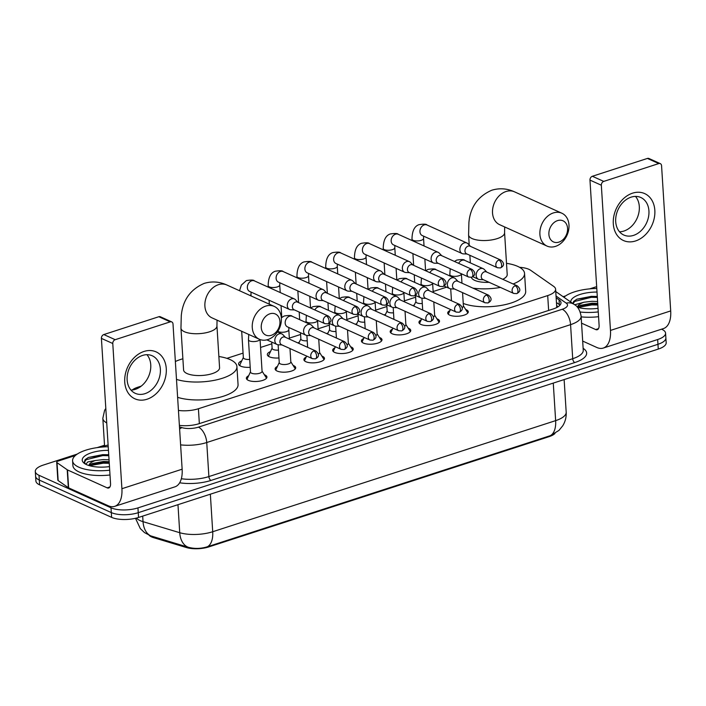 <?xml version="1.0" encoding="UTF-8"?>
<svg xmlns="http://www.w3.org/2000/svg" width="706" height="706" viewBox="0 0 706 706"><rect width="100%" height="100%" fill="white"/><g stroke="black" fill="none" stroke-linecap="round" stroke-linejoin="round"><path stroke-width="1.06" d="M264.335 374.718A10.299 3.795 176.4 0 1 264.962 374.974A10.299 3.795 176.4 0 1 266.939 377.022A10.299 3.795 176.4 0 1 259.958 381.081A10.299 3.795 176.4 0 1 248.353 380.357A10.299 3.795 176.4 0 1 246.376 378.31A10.299 3.795 176.4 0 1 248.671 375.707M293.096 365.399A10.299 3.795 176.4 0 1 293.731 365.655A10.299 3.795 176.4 0 1 295.699 367.702A10.299 3.795 176.4 0 1 288.719 371.762A10.299 3.795 176.4 0 1 277.114 371.038A10.299 3.795 176.4 0 1 275.137 368.991A10.299 3.795 176.4 0 1 277.432 366.388M321.865 356.089A10.299 3.795 176.4 0 1 322.492 356.336A10.299 3.795 176.4 0 1 324.469 358.383A10.299 3.795 176.4 0 1 317.488 362.452A10.299 3.795 176.4 0 1 305.875 361.719A10.299 3.795 176.4 0 1 303.907 359.672A10.299 3.795 176.4 0 1 306.192 357.068M350.626 346.77A10.299 3.795 176.4 0 1 351.253 347.017A10.299 3.795 176.4 0 1 353.229 349.064A10.299 3.795 176.4 0 1 346.249 353.132A10.299 3.795 176.4 0 1 334.644 352.4A10.299 3.795 176.4 0 1 332.667 350.361A10.299 3.795 176.4 0 1 334.962 347.749M379.387 337.45A10.299 3.795 176.4 0 1 380.022 337.697A10.299 3.795 176.4 0 1 381.99 339.745A10.299 3.795 176.4 0 1 375.01 343.813A10.299 3.795 176.4 0 1 363.405 343.081A10.299 3.795 176.4 0 1 361.428 341.042A10.299 3.795 176.4 0 1 363.722 338.43M408.156 328.131A10.299 3.795 176.4 0 1 408.783 328.378A10.299 3.795 176.4 0 1 410.76 330.426A10.299 3.795 176.4 0 1 403.779 334.494A10.299 3.795 176.4 0 1 392.165 333.761A10.299 3.795 176.4 0 1 390.189 331.723A10.299 3.795 176.4 0 1 392.483 329.111M436.917 318.812A10.299 3.795 176.4 0 1 437.543 319.059A10.299 3.795 176.4 0 1 439.52 321.106A10.299 3.795 176.4 0 1 432.54 325.175A10.299 3.795 176.4 0 1 420.926 324.442A10.299 3.795 176.4 0 1 418.958 322.404A10.299 3.795 176.4 0 1 421.253 319.792M465.678 309.493A10.299 3.795 176.4 0 1 466.304 309.74A10.299 3.795 176.4 0 1 468.281 311.787A10.299 3.795 176.4 0 1 461.3 315.856A10.299 3.795 176.4 0 1 449.696 315.123A10.299 3.795 176.4 0 1 447.719 313.085A10.299 3.795 176.4 0 1 450.013 310.472M250.198 367.279A10.961 4.033 176.4 0 1 240.675 366.149A10.961 4.033 176.4 0 1 238.575 363.969A10.961 4.033 176.4 0 1 241.743 360.863M278.958 357.96A10.961 4.033 176.4 0 1 269.436 356.83A10.961 4.033 176.4 0 1 267.336 354.65A10.961 4.033 176.4 0 1 270.504 351.544M178.441 410.442A19.318 7.113 -3.6 0 0 198.412 408.739L547.697 295.576A19.318 7.113 -3.6 0 0 555.613 289.222A19.318 7.113 -3.6 0 0 553.645 286.362L530.647 270.292A19.318 7.113 -3.6 0 0 528.918 269.321A19.318 7.113 -3.6 0 0 519.537 267.292M149.142 535.298A17.385 6.398 -3.6 0 0 153.581 537.654L186.516 547.565A17.385 6.398 -3.6 0 0 208.782 546.912L549.012 436.679A17.385 6.398 -3.6 0 0 554.978 433.484M141.253 386.103L138.032 387.144A19.318 7.113 -3.6 0 0 132.19 390.003M446.58 287.183L433.14 291.534M415.649 297.2L404.379 300.853M386.888 306.519L375.618 310.172M358.118 315.838L346.849 319.491M329.358 325.157L318.088 328.811M300.597 334.476L289.328 338.13M271.828 343.796L260.567 347.449M243.067 353.115L226.9 358.348M412.939 305.654A10.961 4.033 176.4 0 1 414.325 304.948M384.17 314.973A10.961 4.033 176.4 0 1 385.564 314.267M355.409 324.292A10.961 4.033 176.4 0 1 356.795 323.586M326.649 333.611A10.961 4.033 176.4 0 1 328.034 332.905M297.879 342.931A10.961 4.033 176.4 0 1 299.273 342.225M661.548 329.19L661.875 329.34A19.318 7.113 176.4 0 1 665.573 333.17A19.318 7.113 176.4 0 1 657.665 339.524L137.952 507.896A19.318 7.113 176.4 0 1 111.01 507.808L39.007 475.288L39.307 480.062A19.318 7.113 176.4 0 1 35.6 476.232A19.318 7.113 176.4 0 0 39.307 480.062L111.31 512.591L39.307 480.062L39.607 484.845A19.318 7.113 176.4 0 1 35.9 481.015L35.3 471.449A19.318 7.113 176.4 0 1 43.207 465.104L77.281 454.064M137.952 507.896L138.252 512.68A19.318 7.113 176.4 0 1 111.31 512.591A19.318 7.113 176.4 0 0 138.252 512.68L657.966 344.299L138.252 512.68L138.552 517.454A19.318 7.113 176.4 0 1 111.61 517.366L39.607 484.845M665.573 333.17L665.873 337.953A19.318 7.113 176.4 0 1 657.966 344.299A19.318 7.113 176.4 0 0 665.873 337.953L666.173 342.728A19.318 7.113 176.4 0 1 658.266 349.082L138.552 517.454M150.201 535.704L188.184 547.221C194.388 548.941 200.778 548.791 207.352 546.779L550.274 435.681L558.984 430.395L562.726 425.806C565.294 421.632 566.45 417.087 566.186 412.163L564.129 379.581M563.088 296.67A19.318 7.113 176.4 0 1 565.524 295.99M97.163 447.622L104.523 445.239M39.007 475.288A19.318 7.113 176.4 0 1 35.3 471.449M179.377 425.374A19.318 7.113 -3.6 0 0 199.233 423.644L553.08 309.007A19.318 7.113 -3.6 0 0 560.996 302.653A19.318 7.113 -3.6 0 0 559.028 299.794L556.152 297.782M556.452 302.556L559.328 304.568A19.318 7.113 176.4 0 1 560.017 305.116M563.909 297.244A32.194 11.852 176.4 0 1 596.791 288.472M598.035 308.328A22.539 8.296 176.4 0 1 577.332 307.189M597.726 303.43L592.113 303.174L580.376 305.354L577.852 307.348M577.596 307.269A16.097 5.922 176.4 0 1 584.038 302.212L591.99 301.277L597.611 301.533M570.819 302.071A22.539 8.296 176.4 0 1 597.011 292.063M597.276 296.291L576.934 299.167L573.643 301.409L572.919 303.501M574.658 304.754L584.038 302.212M598.264 311.92A32.194 11.852 176.4 0 1 580.235 312.026M598.564 316.703A32.194 11.852 176.4 0 1 581.162 316.87M597.77 304.057L591.787 303.951L579.105 306.077M597.294 296.467L591.31 296.361L576.864 299.194M597.832 305.001L591.849 304.895L578.117 307.428M597.347 297.411L591.372 297.305L574.746 301.409L573.016 303.606M632.567 193.162A25.751 19.662 -65.7 0 1 654.833 210.335A25.751 19.662 -65.7 0 1 635.568 240.958A25.751 19.662 -65.7 0 1 613.302 223.793A25.751 19.662 -65.7 0 1 632.567 193.162M633.52 235.389A20.606 15.735 114.3 0 0 648.532 216.839A20.606 15.735 114.3 0 0 640.801 197.495A20.606 15.735 114.3 0 0 631.111 197.15A20.606 15.735 114.3 0 0 616.1 215.701A20.606 15.735 114.3 0 0 623.839 235.045A20.606 15.735 114.3 0 0 633.52 235.389M635.497 196.409A20.606 15.735 -65.7 0 1 638.03 215.868A20.606 15.735 -65.7 0 1 623.901 231.047A20.606 15.735 -65.7 0 1 619.515 231.789M589.722 288.86L595.123 287.113A3.221 1.183 -3.6 0 1 596.685 286.804M582.679 341.086L596.817 347.476A25.751 13.67 -108 0 0 603.251 348.076A25.751 13.67 -108 0 0 610.469 330.426L601.335 185.228L589.969 180.092L599.103 325.289A6.442 3.415 72 0 1 597.302 329.702A6.442 3.415 72 0 1 595.688 329.552L581.55 323.163M603.251 348.076L663.481 328.564A25.751 13.67 -108 0 0 670.7 310.914L661.566 165.716A3.221 2.462 114.3 0 0 660.295 163.624A3.221 2.462 114.3 0 0 658.777 163.571L647.411 158.435A3.221 2.462 -65.7 0 1 648.929 158.488L660.295 163.624M589.969 180.092A3.221 2.462 -65.7 0 1 592.378 176.271L603.745 181.407L658.777 163.571M603.745 181.407A3.221 2.462 114.3 0 0 601.335 185.228M592.378 176.271L647.411 158.435M109.704 470.205A32.194 11.852 176.4 0 1 78.772 467.16A32.194 11.852 176.4 0 1 72.594 460.771A32.194 11.852 176.4 0 1 108.23 446.757M110.004 474.988A32.194 11.852 176.4 0 1 79.072 471.943A32.194 11.852 176.4 0 1 72.894 465.554L72.594 460.771M109.474 466.613A22.539 8.296 176.4 0 1 86.556 464.636A22.539 8.296 176.4 0 1 84.279 463.33A22.539 8.296 176.4 0 1 86.864 454.673A22.539 8.296 176.4 0 1 108.45 450.349M109.165 461.715L103.553 461.459L91.815 463.639L89.291 465.633M89.035 465.554A16.097 5.922 176.4 0 1 95.478 460.497L103.429 459.562L109.051 459.818M108.715 454.576L88.374 457.453L85.082 459.694L84.367 461.909L85.391 464.045M85.841 464.292L87.791 461.936L95.478 460.497M109.209 462.342L103.226 462.236L90.544 464.363M108.733 454.752L102.749 454.646L88.303 457.479M109.262 463.286L103.288 463.18L89.556 465.713M108.786 455.697L102.811 455.591L86.185 459.694L84.402 462.227M557.555 220.607A11.587 8.851 114.3 0 0 548.889 234.383A11.587 8.851 114.3 0 0 558.905 242.114A11.587 8.851 114.3 0 0 567.58 228.329A11.587 8.851 114.3 0 0 557.555 220.607M555.49 246.376A18.029 13.767 -65.7 0 1 547.018 246.076A18.029 13.767 -65.7 0 1 540.249 229.15A18.029 13.767 -65.7 0 1 553.389 212.921A18.029 13.767 -65.7 0 1 561.861 213.221A18.029 13.767 -65.7 0 1 568.63 230.147A18.029 13.767 -65.7 0 1 555.49 246.376M471.326 277.343A18.029 6.636 -3.6 0 0 474.679 280.361A18.029 6.636 -3.6 0 0 489.09 282.312M506.502 263.32A35.415 13.035 176.4 0 1 517.772 266.4A35.415 13.035 176.4 0 1 524.558 273.434A35.415 13.035 176.4 0 1 513.121 283.98M502.76 279.294A18.029 6.636 -3.6 0 0 507.208 274.519L504.578 232.698A18.029 6.636 -3.6 0 1 497.2 238.619A18.029 6.636 -3.6 0 1 472.049 238.54A18.029 6.636 -3.6 0 1 468.59 234.957L469.225 245.053M500.43 287.43A35.415 13.035 176.4 0 1 472.914 288.127M524.558 273.434L525.688 291.357A35.415 13.035 176.4 0 1 502.804 305.124A35.415 13.035 176.4 0 1 463.242 303.439M269.921 313.791A11.587 8.851 114.3 0 0 261.255 327.575A11.587 8.851 114.3 0 0 271.272 335.306A11.587 8.851 114.3 0 0 279.947 321.521A11.587 8.851 114.3 0 0 269.921 313.791M267.856 339.568A18.029 13.767 -65.7 0 1 259.384 339.268A18.029 13.767 -65.7 0 1 252.616 322.333A18.029 13.767 -65.7 0 1 265.756 306.104A18.029 13.767 -65.7 0 1 274.228 306.404A18.029 13.767 -65.7 0 1 280.997 323.339A18.029 13.767 -65.7 0 1 267.856 339.568M183.586 369.97A18.029 6.636 -3.6 0 0 187.046 373.553A18.029 6.636 -3.6 0 0 207.361 374.824A18.029 6.636 -3.6 0 0 219.575 367.711L216.945 325.881A18.029 6.636 -3.6 0 1 209.567 331.811A18.029 6.636 -3.6 0 1 184.416 331.723A18.029 6.636 -3.6 0 1 180.957 328.149L183.586 369.97M175.362 361.507A35.415 13.035 176.4 0 1 182.889 358.772M218.869 356.512A35.415 13.035 176.4 0 1 230.138 359.592A35.415 13.035 176.4 0 1 236.925 366.617A35.415 13.035 176.4 0 1 215.427 380.102A35.415 13.035 176.4 0 1 176.491 379.404M236.925 366.617L238.054 384.541A35.415 13.035 176.4 0 1 216.557 398.034A35.415 13.035 176.4 0 1 177.621 397.328M415.534 295.47L415.931 301.762A5.798 2.136 -3.6 0 0 417.043 302.909A5.798 2.136 -3.6 0 0 422.285 303.492M470.505 246.394L468.016 243.791A5.798 4.421 114.3 0 0 466.931 243.014A5.798 4.421 114.3 0 0 464.213 242.917A5.798 4.421 114.3 0 0 459.88 249.809A5.798 4.421 114.3 0 0 462.165 253.578A5.798 4.421 114.3 0 0 463.463 253.878L467.054 254.019M498.939 260.055A4.183 3.195 114.3 0 1 500.907 260.126L470.064 246.191A4.183 3.195 114.3 0 0 468.096 246.12A4.183 3.195 114.3 0 0 464.963 251.098A4.183 3.195 114.3 0 0 466.613 253.825L497.465 267.759L500.475 267.918A4.183 2.224 72 0 0 501.648 265.05A4.183 2.224 -108 0 0 498.939 260.055A4.183 3.195 114.3 0 0 495.894 263.823A4.183 3.195 114.3 0 0 497.465 267.759M386.773 304.789L387.17 311.081A5.798 2.136 -3.6 0 0 388.282 312.228A5.798 2.136 -3.6 0 0 393.516 312.811M441.735 255.713L439.256 253.11A5.798 4.421 114.3 0 0 438.17 252.333A5.798 4.421 114.3 0 0 435.452 252.236A5.798 4.421 114.3 0 0 431.11 259.128A5.798 4.421 114.3 0 0 433.405 262.897A5.798 4.421 114.3 0 0 434.702 263.197L438.294 263.338M470.178 269.374A4.183 3.195 114.3 0 1 472.146 269.445L441.303 255.51A4.183 3.195 114.3 0 0 439.335 255.44A4.183 3.195 114.3 0 0 436.202 260.417A4.183 3.195 114.3 0 0 437.852 263.144L468.705 277.07L471.714 277.237A4.183 2.224 72 0 0 472.888 274.369A4.183 2.224 -108 0 0 470.178 269.374A4.183 3.195 114.3 0 0 467.134 273.143A4.183 3.195 114.3 0 0 468.705 277.07M358.013 314.108L358.41 320.4A5.798 2.136 -3.6 0 0 359.522 321.548A5.798 2.136 -3.6 0 0 364.755 322.13M412.975 265.032L410.495 262.429A5.798 4.421 114.3 0 0 409.409 261.652A5.798 4.421 114.3 0 0 406.682 261.555A5.798 4.421 114.3 0 0 402.349 268.448A5.798 4.421 114.3 0 0 404.635 272.216A5.798 4.421 114.3 0 0 405.932 272.516L409.533 272.657M441.418 278.693A4.183 3.195 114.3 0 1 443.386 278.764L412.533 264.829A4.183 3.195 114.3 0 0 410.565 264.759A4.183 3.195 114.3 0 0 407.441 269.736A4.183 3.195 114.3 0 0 409.092 272.463L439.935 286.389L442.953 286.557A4.183 2.224 72 0 0 444.127 283.688A4.183 2.224 -108 0 0 441.418 278.693A4.183 3.195 114.3 0 0 438.364 282.462A4.183 3.195 114.3 0 0 439.935 286.389M329.252 323.427L329.64 329.72A5.798 2.136 -3.6 0 0 330.752 330.867A5.798 2.136 -3.6 0 0 335.994 331.449M384.214 274.352L381.734 271.748A5.798 4.421 114.3 0 0 380.649 270.972A5.798 4.421 114.3 0 0 377.922 270.875A5.798 4.421 114.3 0 0 373.589 277.767A5.798 4.421 114.3 0 0 375.874 281.535A5.798 4.421 114.3 0 0 377.172 281.835L380.763 281.976M412.657 288.013A4.183 3.195 114.3 0 1 414.625 288.083L383.773 274.149A4.183 3.195 114.3 0 0 381.805 274.078A4.183 3.195 114.3 0 0 378.672 279.055A4.183 3.195 114.3 0 0 380.322 281.773L411.174 295.708L414.184 295.876A4.183 2.224 72 0 0 415.357 293.008A4.183 2.224 -108 0 0 412.657 288.013A4.183 3.195 114.3 0 0 409.604 291.781A4.183 3.195 114.3 0 0 411.174 295.708M300.482 332.747L300.88 339.039A5.798 2.136 -3.6 0 0 301.991 340.186A5.798 2.136 -3.6 0 0 307.225 340.769M355.445 283.671L352.965 281.067A5.798 4.421 114.3 0 0 351.879 280.291A5.798 4.421 114.3 0 0 349.161 280.194A5.798 4.421 114.3 0 0 344.819 287.086A5.798 4.421 114.3 0 0 347.114 290.854A5.798 4.421 114.3 0 0 348.411 291.154L352.003 291.296M383.887 297.332A4.183 3.195 114.3 0 1 385.855 297.402L355.012 283.468A4.183 3.195 114.3 0 0 353.044 283.397A4.183 3.195 114.3 0 0 349.911 288.375A4.183 3.195 114.3 0 0 351.562 291.093L382.414 305.027L385.423 305.195A4.183 2.224 72 0 0 386.597 302.327A4.183 2.224 -108 0 0 383.887 297.332A4.183 3.195 114.3 0 0 380.843 301.1A4.183 3.195 114.3 0 0 382.414 305.027M272.101 348.137L268.862 355.056A9.655 3.556 -3.6 0 0 268.712 355.771A9.655 3.556 -3.6 0 0 269.101 356.662M271.722 342.066L272.119 348.358A5.798 2.136 -3.6 0 0 273.231 349.505A5.798 2.136 -3.6 0 0 278.464 350.088M326.684 292.99L324.204 290.378A5.798 4.421 114.3 0 0 323.119 289.61A5.798 4.421 114.3 0 0 320.392 289.513A5.798 4.421 114.3 0 0 316.059 296.405A5.798 4.421 114.3 0 0 318.344 300.174A5.798 4.421 114.3 0 0 319.641 300.474L323.242 300.615M355.127 306.651A4.183 3.195 114.3 0 1 357.095 306.722L326.243 292.787A4.183 3.195 114.3 0 0 324.275 292.716A4.183 3.195 114.3 0 0 321.151 297.694A4.183 3.195 114.3 0 0 322.801 300.412L353.644 314.346L356.662 314.514A4.183 2.224 72 0 0 357.836 311.646A4.183 2.224 -108 0 0 355.127 306.651A4.183 3.195 114.3 0 0 352.073 310.419A4.183 3.195 114.3 0 0 353.644 314.346M243.341 357.457L240.093 364.375A9.655 3.556 -3.6 0 0 239.952 365.081A9.655 3.556 -3.6 0 0 240.331 365.982M241.69 331.273L243.358 357.677A5.798 2.136 -3.6 0 0 244.461 358.825A5.798 2.136 -3.6 0 0 249.703 359.407M297.923 302.3L295.443 299.697A5.798 4.421 114.3 0 0 294.358 298.929A5.798 4.421 114.3 0 0 291.631 298.832A5.798 4.421 114.3 0 0 287.298 305.724A5.798 4.421 114.3 0 0 289.584 309.493A5.798 4.421 114.3 0 0 290.881 309.793L294.473 309.934M326.366 315.97A4.183 3.195 114.3 0 1 328.334 316.041L297.482 302.106A4.183 3.195 114.3 0 0 295.514 302.036A4.183 3.195 114.3 0 0 292.381 307.013A4.183 3.195 114.3 0 0 294.04 309.731L324.884 323.666L327.902 323.833A4.183 2.224 72 0 0 329.067 320.965A4.183 2.224 -108 0 0 326.366 315.97A4.183 3.195 114.3 0 0 323.313 319.739A4.183 3.195 114.3 0 0 324.884 323.666M450.481 309.484L448.584 313.526A9.655 3.556 -3.6 0 0 448.434 314.241A9.655 3.556 -3.6 0 0 448.451 314.364L448.434 314.241M486.796 272.084L484.307 269.48A5.798 4.421 114.3 0 0 483.231 268.704A5.798 4.421 114.3 0 0 480.504 268.607A5.798 4.421 114.3 0 0 476.171 275.499A5.798 4.421 114.3 0 0 478.456 279.267A5.798 4.421 114.3 0 0 479.753 279.576L483.345 279.717M515.239 285.753A4.183 3.195 114.3 0 1 517.198 285.824L486.355 271.889A4.183 3.195 114.3 0 0 484.387 271.819A4.183 3.195 114.3 0 0 481.254 276.796A4.183 3.195 114.3 0 0 482.904 279.514L513.756 293.449L516.766 293.617A4.183 2.224 72 0 0 517.939 290.748A4.183 2.224 -108 0 0 515.239 285.753A4.183 3.195 114.3 0 0 512.185 289.522A4.183 3.195 114.3 0 0 513.756 293.449M467.716 313.023L467.725 313.146A9.655 3.556 -3.6 0 0 467.716 313.023A9.655 3.556 -3.6 0 0 467.478 312.334L463.392 305.883M462.077 307.578A5.798 2.136 -3.6 0 0 463.41 306.095L462.562 292.637M421.711 318.803L419.823 322.845A9.655 3.556 -3.6 0 0 419.673 323.551A9.655 3.556 -3.6 0 0 419.691 323.683M458.026 281.403L455.547 278.799A5.798 4.421 114.3 0 0 454.461 278.023A5.798 4.421 114.3 0 0 451.743 277.926A5.798 4.421 114.3 0 0 447.401 284.818A5.798 4.421 114.3 0 0 449.696 288.586A5.798 4.421 114.3 0 0 450.993 288.886L454.585 289.036M486.469 295.073A4.183 3.195 114.3 0 1 488.437 295.134L457.594 281.209A4.183 3.195 114.3 0 0 455.626 281.138A4.183 3.195 114.3 0 0 452.493 286.115A4.183 3.195 114.3 0 0 454.143 288.833L484.996 302.768L488.005 302.936A4.183 2.224 72 0 0 489.179 300.068A4.183 2.224 -108 0 0 486.469 295.073A4.183 3.195 114.3 0 0 483.425 298.841A4.183 3.195 114.3 0 0 484.996 302.768M438.955 322.342L438.955 322.465A9.655 3.556 -3.6 0 0 438.955 322.342A9.655 3.556 -3.6 0 0 438.717 321.654L434.631 315.203M433.316 316.897A5.798 2.136 -3.6 0 0 434.649 315.414L433.802 301.956M392.951 328.122L391.053 332.155A9.655 3.556 -3.6 0 0 390.912 332.87A9.655 3.556 -3.6 0 0 390.921 333.003L390.912 332.87M429.266 290.722L426.786 288.119A5.798 4.421 114.3 0 0 425.7 287.342A5.798 4.421 114.3 0 0 422.973 287.245A5.798 4.421 114.3 0 0 418.64 294.137A5.798 4.421 114.3 0 0 420.926 297.906A5.798 4.421 114.3 0 0 422.223 298.206L425.824 298.347M457.709 304.392A4.183 3.195 114.3 0 1 459.677 304.454L428.824 290.528A4.183 3.195 114.3 0 0 426.856 290.457A4.183 3.195 114.3 0 0 423.732 295.435A4.183 3.195 114.3 0 0 425.383 298.153L456.226 312.087L459.244 312.255A4.183 2.224 72 0 0 460.418 309.387A4.183 2.224 -108 0 0 457.709 304.392A4.183 3.195 114.3 0 0 454.655 308.151A4.183 3.195 114.3 0 0 456.226 312.087M410.186 331.661L410.195 331.785A9.655 3.556 -3.6 0 0 410.186 331.661A9.655 3.556 -3.6 0 0 409.957 330.973L405.871 324.522M404.556 326.216A5.798 2.136 -3.6 0 0 405.879 324.734L405.032 311.275M364.19 337.442L362.293 341.475A9.655 3.556 -3.6 0 0 362.143 342.189A9.655 3.556 -3.6 0 0 362.16 342.322M400.505 300.041L398.025 297.438A5.798 4.421 114.3 0 0 396.94 296.661A5.798 4.421 114.3 0 0 394.213 296.564A5.798 4.421 114.3 0 0 389.88 303.456A5.798 4.421 114.3 0 0 392.165 307.225A5.798 4.421 114.3 0 0 393.463 307.525L397.054 307.666M428.948 313.711A4.183 3.195 114.3 0 1 430.916 313.773L400.064 299.838A4.183 3.195 114.3 0 0 398.096 299.776A4.183 3.195 114.3 0 0 394.963 304.754A4.183 3.195 114.3 0 0 396.622 307.472L427.465 321.406L430.475 321.574A4.183 2.224 72 0 0 431.648 318.706A4.183 2.224 -108 0 0 428.948 313.711A4.183 3.195 114.3 0 0 425.894 317.471A4.183 3.195 114.3 0 0 427.465 321.406M381.425 341.113A9.655 3.556 -3.6 0 0 381.425 340.98A9.655 3.556 -3.6 0 0 381.187 340.292L377.101 333.841M375.786 335.535A5.798 2.136 -3.6 0 0 377.119 334.053L376.272 320.595M335.421 346.761L333.532 350.794A9.655 3.556 -3.6 0 0 333.382 351.509A9.655 3.556 -3.6 0 0 333.4 351.641L333.382 351.509M371.744 309.36L369.256 306.757A5.798 4.421 114.3 0 0 368.17 305.98A5.798 4.421 114.3 0 0 365.452 305.883A5.798 4.421 114.3 0 0 361.119 312.776A5.798 4.421 114.3 0 0 363.405 316.544A5.798 4.421 114.3 0 0 364.702 316.844L368.294 316.985M400.178 323.03A4.183 3.195 114.3 0 1 402.146 323.092L371.303 309.157A4.183 3.195 114.3 0 0 369.335 309.096A4.183 3.195 114.3 0 0 366.202 314.073A4.183 3.195 114.3 0 0 367.852 316.791L398.705 330.726L401.714 330.893A4.183 2.224 72 0 0 402.888 328.025A4.183 2.224 -108 0 0 400.178 323.03A4.183 3.195 114.3 0 0 397.134 326.79A4.183 3.195 114.3 0 0 398.705 330.726M352.665 350.432A9.655 3.556 -3.6 0 0 352.665 350.3A9.655 3.556 -3.6 0 0 352.426 349.611L348.34 343.16M347.025 344.855A5.798 2.136 -3.6 0 0 348.358 343.372L347.511 329.914M306.66 356.08L304.763 360.113A9.655 3.556 -3.6 0 0 304.621 360.828A9.655 3.556 -3.6 0 0 304.63 360.96L304.621 360.828M342.975 318.68L340.495 316.076A5.798 4.421 114.3 0 0 339.409 315.3A5.798 4.421 114.3 0 0 336.683 315.203A5.798 4.421 114.3 0 0 332.349 322.095A5.798 4.421 114.3 0 0 334.635 325.863A5.798 4.421 114.3 0 0 335.932 326.163L339.533 326.304M371.418 332.341A4.183 3.195 114.3 0 1 373.386 332.411L342.534 318.477A4.183 3.195 114.3 0 0 340.566 318.415A4.183 3.195 114.3 0 0 337.442 323.383A4.183 3.195 114.3 0 0 339.092 326.11L369.935 340.045L372.953 340.213A4.183 2.224 72 0 0 374.127 337.344A4.183 2.224 -108 0 0 371.418 332.341A4.183 3.195 114.3 0 0 368.364 336.109A4.183 3.195 114.3 0 0 369.935 340.045M323.895 359.619L323.904 359.742A9.655 3.556 -3.6 0 0 323.895 359.619A9.655 3.556 -3.6 0 0 323.666 358.93L319.58 352.479M318.265 354.174A5.798 2.136 -3.6 0 0 319.589 352.691L318.741 339.233M279.249 362.522L276.002 369.432A9.655 3.556 -3.6 0 0 275.861 370.147A9.655 3.556 -3.6 0 0 275.87 370.279M278.129 344.784L279.258 362.734A5.798 2.136 -3.6 0 0 280.37 363.89A5.798 2.136 -3.6 0 0 286.901 364.296A5.798 2.136 -3.6 0 0 290.828 362.01L289.981 348.552M314.214 327.999L311.734 325.395A5.798 4.421 114.3 0 0 310.649 324.619A5.798 4.421 114.3 0 0 307.922 324.522A5.798 4.421 114.3 0 0 303.589 331.414A5.798 4.421 114.3 0 0 305.875 335.182A5.798 4.421 114.3 0 0 307.172 335.482L310.764 335.624M342.657 341.66A4.183 3.195 114.3 0 1 344.625 341.73L313.773 327.796A4.183 3.195 114.3 0 0 311.805 327.725A4.183 3.195 114.3 0 0 308.672 332.702A4.183 3.195 114.3 0 0 310.331 335.429L341.175 349.364L344.193 349.532A4.183 2.224 72 0 0 345.366 346.664A4.183 2.224 -108 0 0 342.657 341.66A4.183 3.195 114.3 0 0 339.604 345.428A4.183 3.195 114.3 0 0 341.175 349.364M295.134 368.938L295.143 369.061A9.655 3.556 -3.6 0 0 295.134 368.938A9.655 3.556 -3.6 0 0 294.896 368.25L290.819 361.799M250.489 371.841L247.241 378.751A9.655 3.556 -3.6 0 0 247.091 379.466A9.655 3.556 -3.6 0 0 247.109 379.599L247.091 379.466M259.94 339.498A5.798 2.136 -3.6 0 1 257.946 340.866A5.798 2.136 -3.6 0 1 249.58 340.945A5.798 2.136 -3.6 0 1 248.468 339.789L250.498 372.053A5.798 2.136 -3.6 0 0 251.61 373.209A5.798 2.136 -3.6 0 0 258.14 373.615A5.798 2.136 -3.6 0 0 262.067 371.33L260.064 339.542M285.453 337.318L282.965 334.715A5.798 4.421 114.3 0 0 281.879 333.938A5.798 4.421 114.3 0 0 279.161 333.841A5.798 4.421 114.3 0 0 274.828 340.733A5.798 4.421 114.3 0 0 277.114 344.502A5.798 4.421 114.3 0 0 278.411 344.802L282.003 344.943M313.888 350.979A4.183 3.195 114.3 0 1 315.856 351.05L285.012 337.115A4.183 3.195 114.3 0 0 283.044 337.044A4.183 3.195 114.3 0 0 279.911 342.022A4.183 3.195 114.3 0 0 281.562 344.749L312.414 358.683L315.423 358.851A4.183 2.224 72 0 0 316.597 355.983A4.183 2.224 -108 0 0 313.888 350.979A4.183 3.195 114.3 0 0 310.843 354.747A4.183 3.195 114.3 0 0 312.414 358.683M266.374 378.257L266.383 378.381A9.655 3.556 -3.6 0 0 266.374 378.257A9.655 3.556 -3.6 0 0 266.136 377.569L262.05 371.118M144.006 351.447A25.751 19.662 -65.7 0 1 166.272 368.62A25.751 19.662 -65.7 0 1 147.007 399.243A25.751 19.662 -65.7 0 1 124.741 382.078A25.751 19.662 -65.7 0 1 144.006 351.447M144.959 393.674A20.606 15.735 114.3 0 0 159.971 375.124A20.606 15.735 114.3 0 0 152.24 355.78A20.606 15.735 114.3 0 0 142.55 355.436A20.606 15.735 114.3 0 0 127.539 373.986A20.606 15.735 114.3 0 0 135.278 393.33A20.606 15.735 114.3 0 0 144.959 393.674M146.936 354.694A20.606 15.735 -65.7 0 1 149.469 374.154A20.606 15.735 -65.7 0 1 135.34 389.333A20.606 15.735 -65.7 0 1 130.954 390.074M67.211 469.772A3.221 1.183 -3.6 0 0 67.502 469.94L68.632 487.864A3.221 1.183 176.4 0 1 68.341 487.705L67.211 469.772L57.027 462.659A3.221 1.183 -3.6 0 1 56.701 462.183A3.221 1.183 -3.6 0 1 58.016 461.124L75.392 455.494M101.161 447.145L106.562 445.398A3.221 1.183 -3.6 0 1 108.124 445.089M68.632 487.864L108.256 505.761A25.751 13.67 -108 0 0 114.69 506.361A25.751 13.67 -108 0 0 121.909 488.711L112.775 343.513L101.408 338.386L110.542 483.575A6.442 3.415 72 0 1 108.742 487.987A6.442 3.415 72 0 1 107.127 487.837L67.502 469.94M68.341 487.705L58.157 480.583A3.221 1.183 176.4 0 1 57.83 480.106L56.701 462.183M114.69 506.361L174.92 486.849A25.751 13.67 -108 0 0 182.139 469.199L173.005 324.001A3.221 2.462 114.3 0 0 171.734 321.91A3.221 2.462 114.3 0 0 170.217 321.857L158.85 316.72A3.221 2.462 -65.7 0 1 160.368 316.773L171.734 321.91M101.408 338.386A3.221 2.462 -65.7 0 1 103.817 334.556L115.184 339.692L170.217 321.857M115.184 339.692A3.221 2.462 114.3 0 0 112.775 343.513M103.817 334.556L158.85 316.72M549.012 436.679L548.977 436.087M208.782 546.912L208.738 546.32M186.516 547.565L186.463 546.7M153.581 537.654L153.529 536.789M548.641 310.446L547.697 295.576M199.348 423.609L198.412 408.739M136.373 518.089A25.751 9.478 -3.6 0 0 140.088 520.578A25.751 9.478 -3.6 0 0 143.036 521.663L179.73 532.703A25.751 9.478 -3.6 0 0 212.709 531.733L555.64 420.635A22.539 11.958 72 0 1 550.274 435.681M207.352 546.779A22.539 11.958 -108 0 0 212.709 531.733L210.353 494.2M188.184 547.221A22.539 14.87 -73.3 0 1 179.73 532.703L177.974 504.684M553.275 383.093L555.64 420.635A25.751 9.478 -3.6 0 0 566.186 412.163M151.569 536.216A22.539 14.87 -73.3 0 1 143.036 521.663L142.683 516.121M658.266 349.082L657.665 339.524M111.61 517.366L111.01 507.808M583.138 348.323L583.712 348.729A28.972 10.669 176.4 0 1 574.79 362.549L210.97 480.424A28.972 10.669 176.4 0 1 179.659 482.789M581.117 316.182A25.751 9.478 176.4 0 1 570.572 324.645L572.707 358.701A25.751 9.478 -3.6 0 0 583.253 350.238L581.117 316.182C579.961 310.172 577.693 306.289 574.331 304.524L555.754 291.552M106.73 422.92A25.751 9.478 176.4 0 1 102.829 418.323L104.576 446.042M179.474 426.892L181.927 427.633A12.876 4.739 -3.6 0 0 198.412 427.148L562.241 309.272A12.876 6.831 72 0 1 570.572 324.645L206.743 442.521L208.888 476.576L572.707 358.701A3.221 1.712 -108 0 0 574.79 362.549M198.412 427.148A12.876 6.831 72 0 1 206.743 442.521A25.751 9.478 176.4 0 1 180.604 444.859M181.336 478.721A25.751 9.478 -3.6 0 0 208.888 476.576A3.221 1.712 -108 0 0 210.97 480.424M562.241 309.272A12.876 4.739 -3.6 0 0 566.203 303.13L556.037 296.035M583.165 348.799A3.221 2.718 124.9 0 0 583.712 348.729M179.615 429.071A12.876 8.498 -73.3 0 1 181.927 427.633M566.203 303.13A12.876 10.872 -55.1 0 1 574.331 304.524M559.328 304.568L559.028 299.794M610.469 330.426L670.7 310.914M595.688 329.552L598.511 328.634M468.59 234.957L468.916 222.399C470.417 206.884 478.068 196.153 491.861 190.196C499.548 187.902 507.093 188.44 514.489 191.82A18.029 13.767 114.3 0 0 506.017 191.52A18.029 13.767 114.3 0 0 492.876 207.749A18.029 13.767 114.3 0 0 499.645 224.684L547.018 246.076M180.957 328.149L181.283 315.582C182.783 300.076 190.435 289.345 204.228 283.38C211.915 281.085 219.46 281.623 226.855 285.003A18.029 13.767 114.3 0 0 218.383 284.712A18.029 13.767 114.3 0 0 205.243 300.941A18.029 13.767 114.3 0 0 212.012 317.868L259.384 339.268M412.083 240.552L411.995 239.14A5.798 2.136 -3.6 0 0 413.107 240.296A5.798 2.136 -3.6 0 0 421.473 240.225A5.798 2.136 -3.6 0 0 423.565 238.416L423.635 236.175M411.995 239.14C412.092 231.074 414.413 226.255 418.949 224.676C423.75 223.908 426.433 224.005 426.989 224.976A5.798 4.421 114.3 0 0 424.271 224.879A5.798 4.421 114.3 0 0 423.971 224.985A5.798 4.421 114.3 0 0 420.017 230.271A5.798 4.421 114.3 0 0 422.223 235.53L422.197 235.522M383.323 249.871L383.234 248.459A5.798 2.136 -3.6 0 0 384.338 249.615A5.798 2.136 -3.6 0 0 392.712 249.545A5.798 2.136 -3.6 0 0 394.795 247.735L394.875 245.494M383.234 248.459C383.332 240.393 385.652 235.575 390.18 233.995C394.981 233.227 397.663 233.324 398.228 234.286A5.798 4.421 114.3 0 0 395.501 234.198A5.798 4.421 114.3 0 0 395.21 234.304A5.798 4.421 114.3 0 0 391.248 239.59A5.798 4.421 114.3 0 0 393.454 244.85L393.436 244.841M354.553 259.19L354.465 257.778A5.798 2.136 -3.6 0 0 355.577 258.934A5.798 2.136 -3.6 0 0 363.952 258.855A5.798 2.136 -3.6 0 0 366.035 257.055L366.114 254.813M354.465 257.778C354.571 249.712 356.883 244.894 361.419 243.314C366.22 242.546 368.903 242.643 369.467 243.605A5.798 4.421 114.3 0 0 366.741 243.517A5.798 4.421 114.3 0 0 366.449 243.614A5.798 4.421 114.3 0 0 362.487 248.9A5.798 4.421 114.3 0 0 364.693 254.169L404.635 272.216M325.793 268.501L325.704 267.097A5.798 2.136 -3.6 0 0 326.816 268.254A5.798 2.136 -3.6 0 0 335.182 268.174A5.798 2.136 -3.6 0 0 337.274 266.374L337.344 264.132M325.704 267.097C325.801 259.031 328.122 254.213 332.658 252.633C337.459 251.865 340.142 251.963 340.698 252.924A5.798 4.421 114.3 0 0 337.98 252.827A5.798 4.421 114.3 0 0 337.689 252.933A5.798 4.421 114.3 0 0 333.726 258.219A5.798 4.421 114.3 0 0 335.932 263.488L375.874 281.535M297.032 277.82L296.944 276.417A5.798 2.136 -3.6 0 0 298.056 277.564A5.798 2.136 -3.6 0 0 306.422 277.493A5.798 2.136 -3.6 0 0 308.504 275.693L308.584 273.451M296.944 276.417C297.041 268.351 299.362 263.532 303.889 261.952C308.69 261.185 311.372 261.282 311.937 262.244A5.798 4.421 114.3 0 0 309.21 262.147A5.798 4.421 114.3 0 0 308.919 262.253A5.798 4.421 114.3 0 0 304.957 267.539A5.798 4.421 114.3 0 0 307.163 272.807L307.145 272.798M268.262 287.139L268.174 285.736A5.798 2.136 -3.6 0 0 269.286 286.883A5.798 2.136 -3.6 0 0 277.661 286.812A5.798 2.136 -3.6 0 0 279.744 285.012L279.823 282.771M268.174 285.736C268.28 277.67 270.592 272.851 275.128 271.272C279.929 270.495 282.612 270.601 283.177 271.563A5.798 4.421 114.3 0 0 280.45 271.466A5.798 4.421 114.3 0 0 280.158 271.572A5.798 4.421 114.3 0 0 276.196 276.858A5.798 4.421 114.3 0 0 278.402 282.126L318.344 300.174M239.546 290.74L241.355 285.109L246.368 280.591C251.168 279.814 253.851 279.92 254.407 280.882A5.798 4.421 114.3 0 0 251.689 280.785A5.798 4.421 114.3 0 0 251.398 280.891A5.798 4.421 114.3 0 0 247.435 286.177A5.798 4.421 114.3 0 0 249.642 291.446L249.624 291.437M250.145 295.532A5.798 2.136 -3.6 0 0 250.983 294.331L251.054 292.09M449.899 275.967L449.81 274.563A5.798 2.136 -3.6 0 0 450.922 275.711A5.798 2.136 -3.6 0 0 459.288 275.64A5.798 2.136 -3.6 0 0 461.38 273.831L461.371 273.76M454.443 261.449L456.764 260.099C461.565 259.323 464.248 259.42 464.804 260.39A5.798 4.421 114.3 0 0 462.086 260.293A5.798 4.421 114.3 0 0 461.795 260.399A5.798 4.421 114.3 0 0 458.644 263.347M421.138 285.286L421.05 283.874A5.798 2.136 -3.6 0 0 422.162 285.03A5.798 2.136 -3.6 0 0 430.528 284.959A5.798 2.136 -3.6 0 0 432.619 283.15L432.61 283.08M425.683 270.769L428.004 269.41C432.804 268.642 435.478 268.739 436.043 269.71A5.798 4.421 114.3 0 0 433.325 269.613A5.798 4.421 114.3 0 0 433.025 269.718A5.798 4.421 114.3 0 0 429.875 272.666M392.377 294.605L392.289 293.193A5.798 2.136 -3.6 0 0 393.392 294.349A5.798 2.136 -3.6 0 0 401.767 294.278A5.798 2.136 -3.6 0 0 403.85 292.469L403.85 292.399M396.913 280.088L399.234 278.729C404.035 277.961 406.718 278.058 407.283 279.029A5.798 4.421 114.3 0 0 404.556 278.932A5.798 4.421 114.3 0 0 404.264 279.038A5.798 4.421 114.3 0 0 401.114 281.985M363.608 303.924L363.519 302.512A5.798 2.136 -3.6 0 0 364.631 303.668A5.798 2.136 -3.6 0 0 373.006 303.598A5.798 2.136 -3.6 0 0 375.089 301.789L375.08 301.718M368.153 289.407L370.474 288.048C375.274 287.28 377.957 287.377 378.522 288.348A5.798 4.421 114.3 0 0 375.795 288.251A5.798 4.421 114.3 0 0 375.504 288.357A5.798 4.421 114.3 0 0 372.353 291.304M334.847 313.243L334.759 311.831A5.798 2.136 -3.6 0 0 335.871 312.987A5.798 2.136 -3.6 0 0 344.237 312.917A5.798 2.136 -3.6 0 0 346.328 311.108L346.319 311.037M339.392 298.726L341.713 297.367C346.514 296.599 349.196 296.696 349.752 297.667A5.798 4.421 114.3 0 0 347.034 297.57A5.798 4.421 114.3 0 0 346.734 297.676A5.798 4.421 114.3 0 0 343.584 300.624M306.086 322.563L305.998 321.151A5.798 2.136 -3.6 0 0 307.101 322.307A5.798 2.136 -3.6 0 0 315.476 322.236A5.798 2.136 -3.6 0 0 317.559 320.427L317.559 320.356M310.631 308.045L312.943 306.686C317.744 305.919 320.427 306.016 320.992 306.978A5.798 4.421 114.3 0 0 318.265 306.889A5.798 4.421 114.3 0 0 317.974 306.995A5.798 4.421 114.3 0 0 314.823 309.943M277.829 331.335A5.798 2.136 -3.6 0 0 278.34 331.626A5.798 2.136 -3.6 0 0 286.715 331.546A5.798 2.136 -3.6 0 0 288.798 329.746L288.878 327.505M281.323 317.824L284.183 316.006C288.983 315.238 291.666 315.335 292.231 316.297A5.798 4.421 114.3 0 0 289.504 316.209A5.798 4.421 114.3 0 0 289.213 316.314A5.798 4.421 114.3 0 0 285.25 321.601A5.798 4.421 114.3 0 0 287.457 326.86L305.875 335.182M121.909 488.711L182.139 469.199M107.127 487.837L109.951 486.919M57.027 462.659L58.157 480.583M558.164 306.695L556.646 305.636M556.76 307.507L555.613 289.222M150.996 536.039L144.509 532.598L140.309 528.6L135.499 518.301M105.812 408.43L104.603 410.336L102.829 418.323M504.684 226.961L504.578 232.698M470.346 262.888L469.869 255.29M514.489 191.82L561.861 213.221M217.051 320.145L216.945 325.881M226.855 285.003L274.228 306.404M500.907 260.126C504.552 263.223 504.411 265.818 500.475 267.918M415.922 301.55L413.804 306.051M414.713 282.382L414.237 274.784M413.645 265.332L412.904 253.639M422.223 235.53L462.165 253.578M425.594 270.733L424.862 259.04M424.032 245.944L423.565 238.416M426.989 224.976L466.931 243.014M472.146 269.445C475.791 272.542 475.65 275.137 471.714 277.237M387.153 310.869L385.044 315.37M385.953 291.702L385.476 284.103M384.876 274.652L384.143 262.959M393.454 244.85L433.405 262.897M396.834 280.044L396.092 268.359M395.272 255.263L394.795 247.735M398.228 234.286L438.17 252.333M443.386 278.764C447.03 281.862 446.88 284.456 442.953 286.557M358.392 320.189L356.283 324.689M357.192 301.021L356.706 293.422M356.115 283.971L355.383 272.278M368.064 289.363L367.332 277.679M366.511 264.582L366.035 257.055M369.467 243.605L409.409 261.652M414.625 288.083C418.261 291.181 418.12 293.775 414.184 295.876M329.631 329.508L327.513 334.009M328.422 310.34L327.946 302.742M327.355 293.29L326.613 281.597M339.304 298.682L338.571 286.989M337.742 273.902L337.274 266.374M340.698 252.924L380.649 270.972M385.855 297.402C389.5 300.5 389.359 303.095 385.423 305.195M300.871 338.818L298.753 343.328M299.662 319.659L299.185 312.061M298.585 302.609L297.853 290.916M307.163 272.807L347.114 290.854M310.543 308.001L309.802 296.308M308.981 283.221L308.504 275.693M311.937 262.244L351.879 280.291M357.095 306.722C360.74 309.819 360.598 312.414 356.662 314.514M268.712 355.771L268.757 356.477M269.339 304.198L269.092 300.235M281.782 317.426L281.041 305.627M280.22 292.54L279.744 285.012M283.177 271.563L323.119 289.61M328.334 316.041C331.979 319.138 331.829 321.733 327.902 323.833M239.952 365.081L239.996 365.796M249.642 291.446L289.584 309.493M251.08 295.946L250.983 294.331M254.407 280.882L294.358 298.929M517.198 285.824C520.843 288.913 520.701 291.516 516.766 293.617M451.461 300.747L450.71 288.869M472.791 276.708L478.456 279.267M461.971 283.185L461.38 273.831M449.81 274.563L450.207 268.721M464.804 260.39L483.231 268.704M488.437 295.134C492.082 298.232 491.941 300.835 488.005 302.936M422.7 310.066L421.95 298.188M444.03 286.027L449.696 288.586M433.202 292.505L432.619 283.15M421.05 283.874L421.447 278.04M436.043 269.71L454.461 278.023M459.677 304.454C463.321 307.551 463.171 310.155 459.244 312.255M393.93 319.386L393.189 307.507M415.269 295.346L420.926 297.906M404.441 301.815L403.85 292.469M392.289 293.193L392.677 287.36M407.283 279.029L425.7 287.342M430.916 313.773C434.561 316.87 434.411 319.474 430.475 321.574M365.17 328.705L364.42 316.826M386.5 304.665L392.165 307.225M375.68 311.134L375.089 301.789M363.519 302.512L363.917 296.679M378.522 288.348L396.94 296.661M402.146 323.092C405.791 326.19 405.65 328.793 401.714 330.893M336.409 338.024L335.659 326.146M357.739 313.985L363.405 316.544M346.911 320.453L346.328 311.108M334.759 311.831L335.156 305.998M349.752 297.667L368.17 305.98M373.386 332.411C377.03 335.509 376.889 338.112 372.953 340.213M307.639 347.343L306.898 335.465M328.978 323.304L334.635 325.863M318.15 329.773L317.559 320.427M305.998 321.151L306.386 315.317M320.992 306.978L339.409 315.3M344.625 341.73C348.27 344.828 348.12 347.431 344.193 349.532M289.389 339.092L288.798 329.746M292.231 316.297L310.649 324.619M315.856 351.05C319.5 354.147 319.359 356.751 315.423 358.851M266.833 339.86L277.114 344.502M248.468 339.789L248.759 334.467M277.44 331.935L281.879 333.938"/></g></svg>
